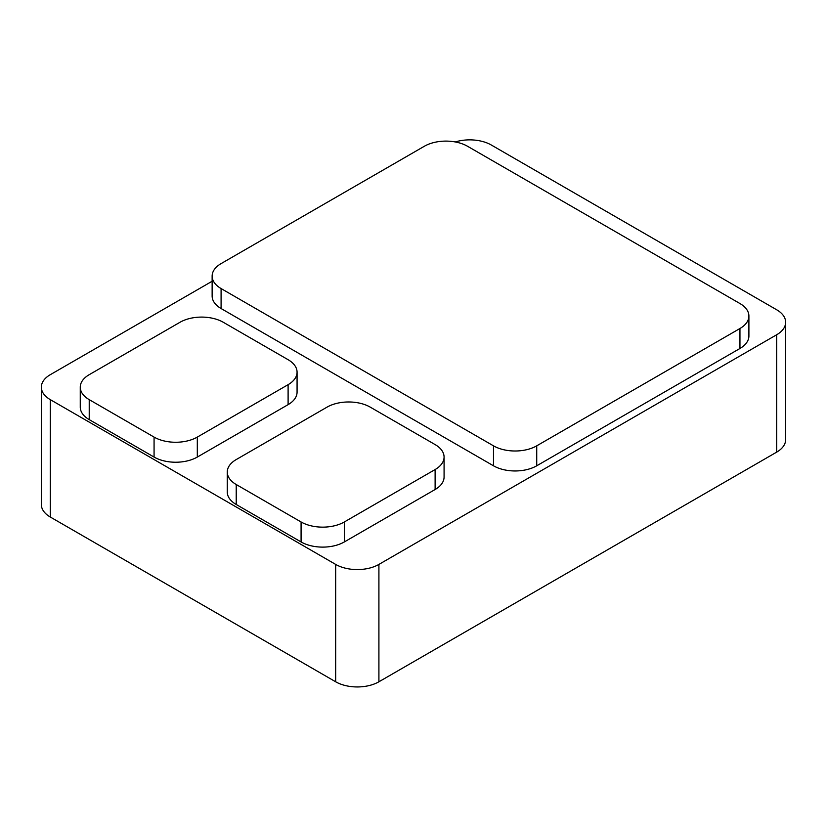 <?xml version="1.0" encoding="UTF-8"?>
<svg xmlns="http://www.w3.org/2000/svg" width="827" height="827" viewBox="0 0 827 827"><rect width="100%" height="100%" fill="white"/><g stroke="black" fill="none" stroke-linecap="round" stroke-linejoin="round"><path stroke-width="1.24" d="M785.65 322.261L785.65 439.644A30.578 17.656 180 0 1 776.698 452.121L378.911 681.779A30.578 17.656 180 0 1 335.669 681.779L50.302 517.03A30.578 17.656 180 0 1 41.35 504.542L41.35 387.17A30.578 17.656 0 0 0 50.302 399.648L335.669 564.407A30.578 17.656 0 0 0 378.911 564.407L776.698 334.749A30.578 17.656 0 0 0 785.65 322.261A30.578 17.656 0 0 0 776.698 309.784L491.331 145.025A30.578 17.656 0 0 0 455.274 141.955M212.136 281.252L50.302 374.683A30.578 17.656 0 0 0 41.35 387.17M212.136 276.084L212.136 296.056A30.578 17.656 0 0 0 221.088 308.533L493.492 465.797A30.578 17.656 0 0 0 536.723 465.797L739.948 348.477A30.578 17.656 0 0 0 748.9 335.989L748.9 316.028A30.578 17.656 0 0 0 739.948 303.54L467.544 146.276A30.578 17.656 0 0 0 424.313 146.276L221.088 263.606A30.578 17.656 0 0 0 212.136 276.084A30.578 17.656 0 0 0 221.088 288.561L493.492 445.836A30.578 17.656 0 0 0 536.723 445.836L739.948 328.505A30.578 17.656 0 0 0 748.9 316.028M227.27 472.041L227.27 492.013A30.578 17.656 0 0 0 236.222 504.491L301.08 541.943A30.578 17.656 0 0 0 344.321 541.943L435.116 489.512A30.578 17.656 0 0 0 444.078 477.034L444.078 457.062A30.578 17.656 0 0 0 435.116 444.585L370.258 407.142A30.578 17.656 0 0 0 327.027 407.142L236.222 459.564A30.578 17.656 0 0 0 227.27 472.041A30.578 17.656 0 0 0 236.222 484.519L301.08 521.971A30.578 17.656 0 0 0 344.321 521.971L435.116 469.55A30.578 17.656 0 0 0 444.078 457.062M80.26 387.17L80.26 407.142A30.578 17.656 0 0 0 89.223 419.62L154.07 457.062A30.578 17.656 0 0 0 197.312 457.062L288.106 404.641A30.578 17.656 0 0 0 297.069 392.163L297.069 372.191A30.578 17.656 0 0 0 288.106 359.704L223.259 322.261A30.578 17.656 0 0 0 180.017 322.261L89.223 374.683A30.578 17.656 0 0 0 80.26 387.17A30.578 17.656 0 0 0 89.223 399.648L154.07 437.09A30.578 17.656 0 0 0 197.312 437.09L288.106 384.669A30.578 17.656 0 0 0 297.069 372.191M50.302 517.03L50.302 399.648M776.698 452.121L776.698 334.749M378.911 681.779L378.911 564.407M335.669 681.779L335.669 564.407M739.948 348.477L739.948 328.505M536.723 465.797L536.723 445.836M493.492 465.797L493.492 445.836M221.088 308.533L221.088 288.561M435.116 489.512L435.116 469.55M344.321 541.943L344.321 521.971M301.08 541.943L301.08 521.971M236.222 504.491L236.222 484.519M288.106 404.641L288.106 384.669M197.312 457.062L197.312 437.09M154.07 457.062L154.07 437.09M89.223 419.62L89.223 399.648"/></g></svg>

